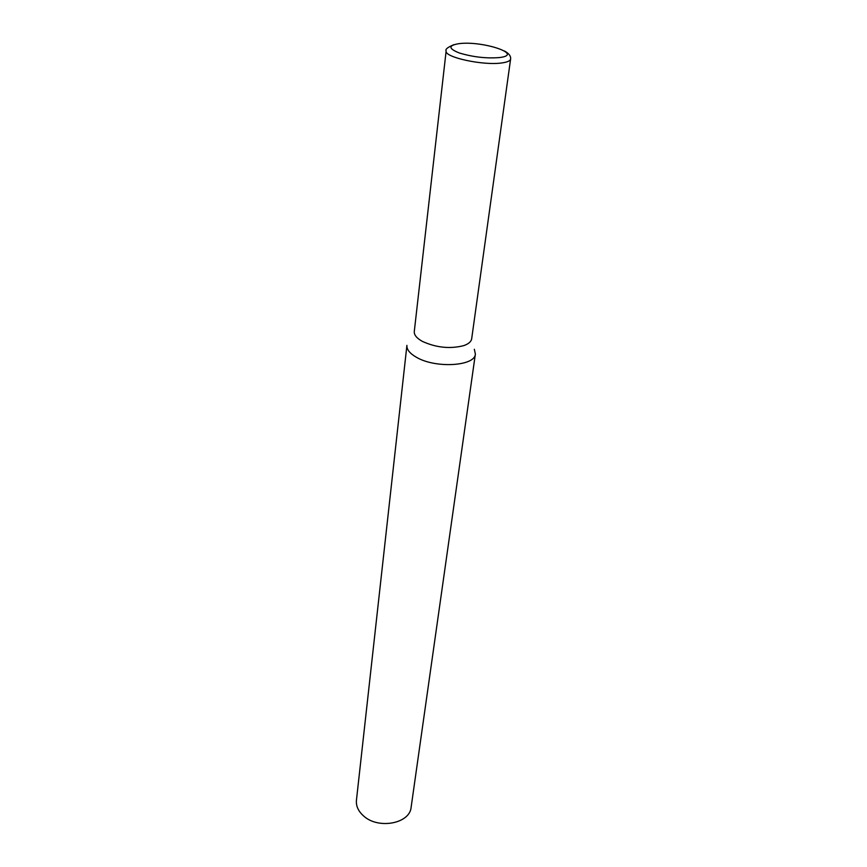 <?xml version="1.0" encoding="UTF-8"?>
<svg xmlns="http://www.w3.org/2000/svg" width="867" height="867" viewBox="0 0 867 867"><rect width="100%" height="100%" fill="white"/><g stroke="black" fill="none" stroke-linecap="round" stroke-linejoin="round"><path stroke-width="1.3" d="M474.336 349.293L475.376 354.007C475.192 366.167 435.668 368.638 416.55 357.345C409.809 353.519 406.601 349.531 406.916 345.359L356.435 800.295C355.925 805.974 358.266 811.144 363.436 815.814C378.066 829.665 409.993 823.661 411.131 807.21L475.376 354.007M510.609 59.043L471.681 338.769C471.193 341.696 468.505 343.993 463.617 345.673C449.919 349.087 436.199 347.667 422.435 341.414C416.745 338.26 414.025 334.965 414.285 331.519L446.147 50.893C443.828 57.222 483.613 65.87 502.08 62.901C507.433 62.142 510.273 60.853 510.609 59.043C510.966 56.138 508.951 53.461 504.529 51.001M458.795 43.686C448.196 45.474 448.347 48.563 459.261 52.963C472.992 57.081 486.441 58.62 499.587 57.547C524.871 54.534 482.247 40.424 458.795 43.686M446.147 50.893C445.074 49.311 447.708 47.219 454.026 44.629"/></g></svg>
